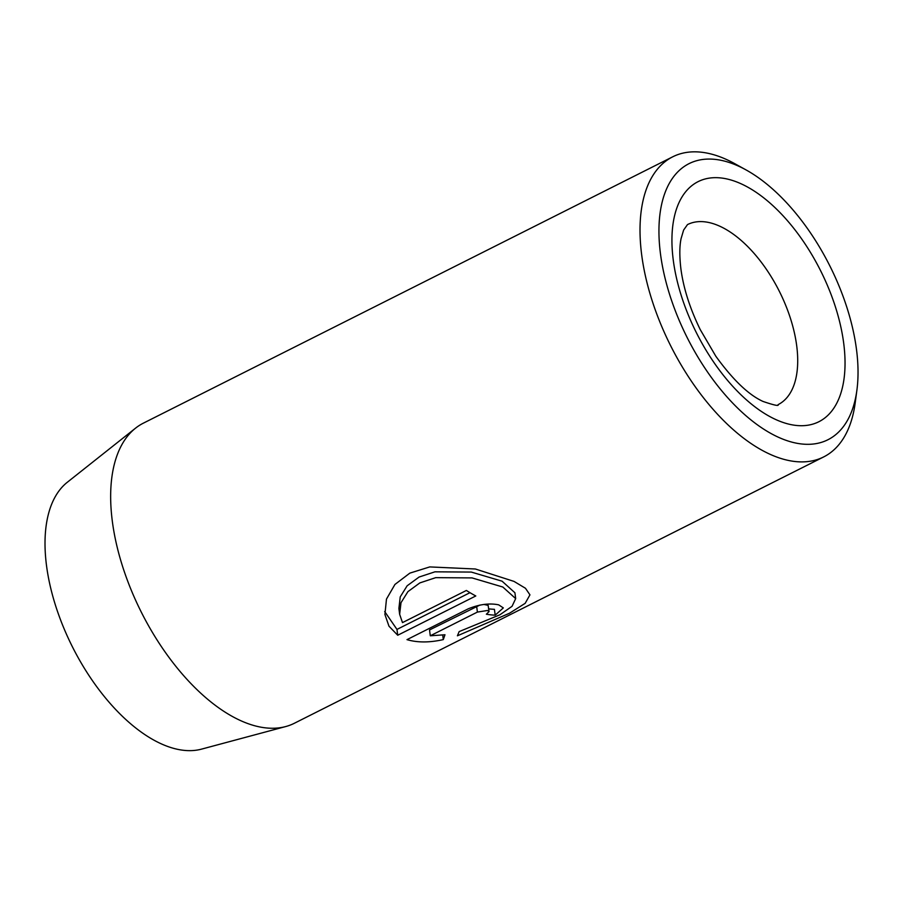 <?xml version="1.0" encoding="UTF-8"?>
<svg xmlns="http://www.w3.org/2000/svg" width="902" height="902" viewBox="0 0 902 902"><rect width="100%" height="100%" fill="white"/><g stroke="black" fill="none" stroke-linecap="round" stroke-linejoin="round"><path stroke-width="1.35" d="M399.642 614.285L398.898 608.444L400.24 596.876L407.129 585.804L419.092 577.043L434.967 571.823L471.306 572.071L502.087 581.192L514.918 592.772L515.673 598.612L502.831 587.033L472.039 577.911L435.734 577.652L419.858 582.906L407.918 591.644L400.995 602.705L399.642 614.285L402.495 622.606L466.39 590.46A167.975 86.761 63.3 0 0 475.794 595.963L397.714 635.245L388.965 626.18L384.917 614.465L386.473 599.086L394.929 584.462L409.846 573.131L429.747 566.918L475.365 568.993L514.027 581.407L525.471 588.273L529.948 594.858L525.178 603.325L509.506 613.236L457.404 635.809L459.152 631.603L499.9 614.792L512.054 606.302L515.673 598.612M384.68 611.545L396.97 629.416L397.714 635.245M483.867 604.441L488.129 605.355L489.053 611.601L487.497 610.485L477.395 612.086L430.288 635.786L444.979 634.76L443.31 639.597C429.566 642.686 417.468 642.709 406.982 639.642L468.273 608.805C479.424 604.284 489.56 602.964 498.682 604.847L503.327 607.903L495.187 615.153A167.975 86.761 -116.7 0 1 486.358 614.217L489.053 611.601M285.686 726.561L201.529 749.134A150.206 77.583 -116.7 0 1 46.464 565.204A150.206 77.583 -116.7 0 1 67.267 482.299L135.537 428.168A167.975 86.761 63.3 0 0 112.276 520.871A167.975 86.761 63.3 0 0 285.686 726.561A167.975 86.761 63.3 0 0 294.356 723.269L823.706 456.908A167.975 86.761 -116.7 0 1 714.948 411.436A167.975 86.761 -116.7 0 1 641.638 254.522A167.975 86.761 -116.7 0 1 672.712 156.813A167.975 86.761 -116.7 0 1 734.747 163.668L746.101 169.948A154.535 79.827 63.3 0 0 660.433 253.541A154.535 79.827 63.3 0 0 759.619 426.409A154.535 79.827 63.3 0 0 856.9 390.149A154.535 79.827 63.3 0 0 856.539 349.841A154.535 79.827 63.3 0 0 746.101 169.948M856.9 390.149L855.175 403.014A167.975 86.761 -116.7 0 1 823.706 456.908M672.712 156.813L143.35 423.162A167.975 86.761 63.3 0 0 135.537 428.168M479.887 605.062L429.532 629.946L430.288 635.786M442.735 635.087L443.31 639.597M488.704 608.85A167.975 86.761 63.3 0 0 494.431 609.312L495.187 615.153M396.97 629.416L469.976 592.682M843.742 343.561A134.375 69.409 -116.7 0 1 773.442 418.438A134.375 69.409 -116.7 0 1 673.23 259.821A134.375 69.409 -116.7 0 1 743.53 184.944A134.375 69.409 -116.7 0 1 843.742 343.561M778.088 404.648A100.787 52.057 63.3 0 0 796.737 346.03A100.787 52.057 63.3 0 0 752.742 251.872A100.787 52.057 63.3 0 0 687.493 224.587L683.626 230.055L681.089 238.602C679.499 246.077 679.42 256.033 680.852 268.48C683.355 287.851 689.816 308.236 700.256 329.636L715.861 356.29C732.965 379.9 748.683 394.952 763.036 401.446C774.13 405.235 779.148 406.295 778.088 404.648M476.639 606.245L477.395 612.086"/></g></svg>
